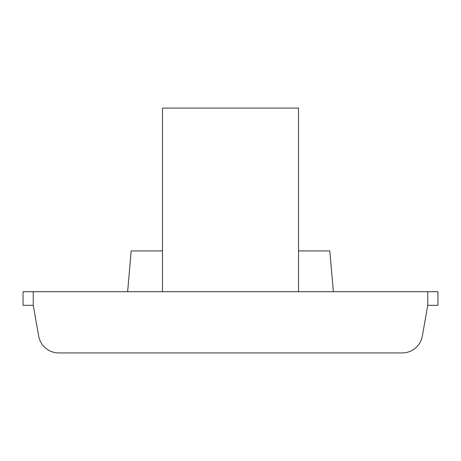 <?xml version="1.0" encoding="UTF-8"?>
<svg xmlns="http://www.w3.org/2000/svg" width="461" height="461" viewBox="0 0 461 461"><rect width="100%" height="100%" fill="white"/><g stroke="black" fill="none" stroke-linecap="round" stroke-linejoin="round"><path stroke-width="0.69" d="M23.05 291.715L33.25 291.715L33.25 305.32L23.05 305.32L23.05 291.715M427.75 291.715L427.75 305.32L437.95 305.32L437.95 291.715L33.25 291.715M427.75 305.32L422.328 336.069A20.405 20.405 0 0 1 402.228 352.93L58.772 352.93A20.405 20.405 0 0 1 38.672 336.069L33.25 305.32M298.515 291.715L298.515 108.07L162.485 108.07L162.485 291.715M127.628 291.715L131.195 250.905L162.485 250.905M333.372 291.715L329.805 250.905L298.515 250.905"/></g></svg>
